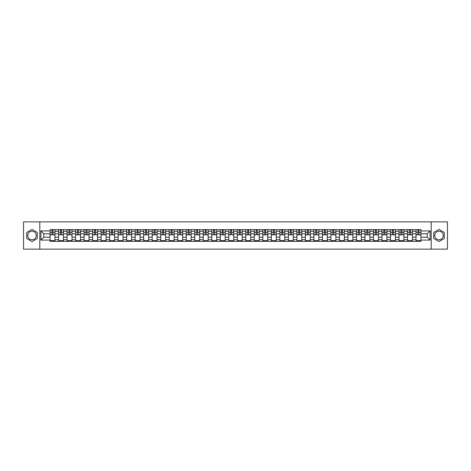 <?xml version="1.0" encoding="UTF-8"?>
<svg xmlns="http://www.w3.org/2000/svg" width="471" height="471" viewBox="0 0 471 471"><rect width="100%" height="100%" fill="white"/><g stroke="black" fill="none" stroke-linecap="round" stroke-linejoin="round"><path stroke-width="0.71" d="M32.004 239.757A4.257 4.257 0 0 1 27.754 235.5A4.257 4.257 0 0 1 32.004 231.243A4.257 4.257 0 0 1 36.261 235.5A4.257 4.257 0 0 1 32.004 239.757M438.996 239.757A4.257 4.257 0 0 1 434.739 235.5A4.257 4.257 0 0 1 438.996 231.243A4.257 4.257 0 0 1 443.246 235.5A4.257 4.257 0 0 1 438.996 239.757M431.195 249.141L447.45 249.141L447.45 221.859L23.55 221.859L23.55 249.141L431.195 249.141L431.195 221.859M58.575 241.364L58.575 231.296L54.972 231.296L54.972 241.364M54.972 231.296L54.972 229.636M58.575 231.296L58.575 229.636M63.485 229.636L63.485 241.364M67.088 241.364L67.088 229.636M71.998 229.636L71.998 241.364M75.596 241.364L75.596 229.636M80.506 229.636L80.506 241.364M84.109 241.364L84.109 229.636M89.019 229.636L89.019 241.364M92.616 241.364L92.616 229.636M97.526 229.636L97.526 241.364M101.13 241.364L101.13 229.636M106.04 229.636L106.04 241.364M109.637 241.364L109.637 229.636M114.547 229.636L114.547 241.364M118.15 241.364L118.15 229.636M123.061 229.636L123.061 241.364M126.664 241.364L126.664 229.636M131.568 229.636L131.568 241.364M135.171 241.364L135.171 229.636M140.081 229.636L140.081 241.364M143.684 241.364L143.684 229.636M148.595 229.636L148.595 241.364M152.192 241.364L152.192 229.636M157.102 229.636L157.102 241.364M160.705 241.364L160.705 229.636M165.615 229.636L165.615 241.364M169.213 241.364L169.213 229.636M174.123 229.636L174.123 241.364M177.726 241.364L177.726 229.636M182.636 229.636L182.636 241.364M186.233 241.364L186.233 229.636M191.144 229.636L191.144 241.364M194.747 241.364L194.747 229.636M199.657 229.636L199.657 241.364M203.26 241.364L203.26 229.636M208.17 229.636L208.17 241.364M211.767 241.364L211.767 229.636M216.678 229.636L216.678 241.364M220.281 241.364L220.281 229.636M225.191 229.636L225.191 241.364M228.788 241.364L228.788 229.636M233.698 229.636L233.698 241.364M237.302 241.364L237.302 229.636M242.212 229.636L242.212 241.364M245.809 241.364L245.809 229.636M250.719 229.636L250.719 241.364M254.322 241.364L254.322 229.636M259.233 229.636L259.233 241.364M262.83 241.364L262.83 229.636M267.74 229.636L267.74 241.364M271.343 241.364L271.343 229.636M276.253 229.636L276.253 241.364M279.856 241.364L279.856 229.636M284.767 229.636L284.767 241.364M288.364 241.364L288.364 229.636M293.274 229.636L293.274 241.364M296.877 241.364L296.877 229.636M301.787 229.636L301.787 241.364M305.385 241.364L305.385 229.636M310.295 229.636L310.295 241.364M313.898 241.364L313.898 229.636M318.808 229.636L318.808 241.364M322.405 241.364L322.405 229.636M327.316 229.636L327.316 241.364M330.919 241.364L330.919 229.636M335.829 229.636L335.829 241.364M339.432 241.364L339.432 229.636M344.336 229.636L344.336 241.364M347.939 241.364L347.939 229.636M352.85 229.636L352.85 241.364M356.453 241.364L356.453 229.636M361.363 229.636L361.363 241.364M364.96 241.364L364.96 229.636M369.87 229.636L369.87 241.364M373.474 241.364L373.474 229.636M378.384 229.636L378.384 241.364M381.981 241.364L381.981 229.636M386.891 229.636L386.891 241.364M390.494 241.364L390.494 229.636M395.404 229.636L395.404 241.364M399.002 241.364L399.002 229.636M403.912 229.636L403.912 241.364M407.515 241.364L407.515 229.636M412.425 229.636L412.425 241.364M416.028 241.364L416.028 229.636M416.028 237.19L412.425 237.19M407.515 237.19L403.912 237.19M399.002 237.19L395.404 237.19M390.494 237.19L386.891 237.19M381.981 237.19L378.384 237.19M373.474 237.19L369.87 237.19M364.96 237.19L361.363 237.19M356.453 237.19L352.85 237.19M347.939 237.19L344.336 237.19M339.432 237.19L335.829 237.19M330.919 237.19L327.316 237.19M322.405 237.19L318.808 237.19M313.898 237.19L310.295 237.19M305.385 237.19L301.787 237.19M296.877 237.19L293.274 237.19M288.364 237.19L284.767 237.19M279.856 237.19L276.253 237.19M271.343 237.19L267.74 237.19M262.83 237.19L259.233 237.19M254.322 237.19L250.719 237.19M245.809 237.19L242.212 237.19M237.302 237.19L233.698 237.19M228.788 237.19L225.191 237.19M220.281 237.19L216.678 237.19M211.767 237.19L208.17 237.19M203.26 237.19L199.657 237.19M194.747 237.19L191.144 237.19M186.233 237.19L182.636 237.19M177.726 237.19L174.123 237.19M169.213 237.19L165.615 237.19M160.705 237.19L157.102 237.19M152.192 237.19L148.595 237.19M143.684 237.19L140.081 237.19M135.171 237.19L131.568 237.19M126.664 237.19L123.061 237.19M118.15 237.19L114.547 237.19M109.637 237.19L106.04 237.19M101.13 237.19L97.526 237.19M92.616 237.19L89.019 237.19M84.109 237.19L80.506 237.19M75.596 237.19L71.998 237.19M67.088 237.19L63.485 237.19M58.575 237.19L54.972 237.19M416.028 233.81L412.425 233.81M407.515 233.81L403.912 233.81M399.002 233.81L395.404 233.81M390.494 233.81L386.891 233.81M381.981 233.81L378.384 233.81M373.474 233.81L369.87 233.81M364.96 233.81L361.363 233.81M356.453 233.81L352.85 233.81M347.939 233.81L344.336 233.81M339.432 233.81L335.829 233.81M330.919 233.81L327.316 233.81M322.405 233.81L318.808 233.81M313.898 233.81L310.295 233.81M305.385 233.81L301.787 233.81M296.877 233.81L293.274 233.81M288.364 233.81L284.767 233.81M279.856 233.81L276.253 233.81M271.343 233.81L267.74 233.81M262.83 233.81L259.233 233.81M254.322 233.81L250.719 233.81M245.809 233.81L242.212 233.81M237.302 233.81L233.698 233.81M228.788 233.81L225.191 233.81M220.281 233.81L216.678 233.81M211.767 233.81L208.17 233.81M203.26 233.81L199.657 233.81M194.747 233.81L191.144 233.81M186.233 233.81L182.636 233.81M177.726 233.81L174.123 233.81M169.213 233.81L165.615 233.81M160.705 233.81L157.102 233.81M152.192 233.81L148.595 233.81M143.684 233.81L140.081 233.81M135.171 233.81L131.568 233.81M126.664 233.81L123.061 233.81M118.15 233.81L114.547 233.81M109.637 233.81L106.04 233.81M101.13 233.81L97.526 233.81M92.616 233.81L89.019 233.81M84.109 233.81L80.506 233.81M75.596 233.81L71.998 233.81M67.088 233.81L63.485 233.81M58.575 233.81L54.972 233.81M43.791 237.19L50.061 237.19L50.061 233.81L43.791 233.81L43.791 237.19L40.9 240.08L40.9 230.92L50.061 230.92L50.061 233.81M420.939 233.81L420.939 237.19L427.209 237.19L427.209 233.81L420.939 233.81L420.939 229.636L50.061 229.636L50.061 230.92M420.939 230.92L430.1 230.92L430.1 240.08L420.939 240.08L420.939 237.19M50.061 237.19L50.061 241.364L420.939 241.364L420.939 240.08M50.061 240.08L40.9 240.08M39.805 249.141L39.805 221.859M37.274 232.462L32.004 229.418L26.741 232.462L26.741 238.538L32.004 241.582L37.274 238.538L37.274 232.462M444.259 232.462L438.996 229.418L433.726 232.462L433.726 238.538L438.996 241.582L444.259 238.538L444.259 232.462M54.972 240.546L50.061 240.546M52.057 230.454L52.982 230.454M63.485 240.546L58.575 240.546M60.565 230.454L61.495 230.454M71.998 240.546L67.088 240.546M69.078 230.454L70.002 230.454M80.506 240.546L75.596 240.546M77.585 230.454L78.516 230.454M89.019 240.546L84.109 240.546M86.099 230.454L87.023 230.454M97.526 240.546L92.616 240.546M94.606 230.454L95.536 230.454M106.04 240.546L101.13 240.546M103.12 230.454L104.05 230.454M114.547 240.546L109.637 240.546M111.633 230.454L112.557 230.454M123.061 240.546L118.15 240.546M120.14 230.454L121.071 230.454M131.568 240.546L126.664 240.546M128.654 230.454L129.578 230.454M140.081 240.546L135.171 240.546M137.161 230.454L138.091 230.454M148.595 240.546L143.684 240.546M145.674 230.454L146.599 230.454M157.102 240.546L152.192 240.546M154.182 230.454L155.112 230.454M165.615 240.546L160.705 240.546M162.695 230.454L163.625 230.454M174.123 240.546L169.213 240.546M171.209 230.454L172.133 230.454M182.636 240.546L177.726 240.546M179.716 230.454L180.646 230.454M191.144 240.546L186.233 240.546M188.229 230.454L189.154 230.454M199.657 240.546L194.747 240.546M196.737 230.454L197.667 230.454M208.17 240.546L203.26 240.546M205.25 230.454L206.174 230.454M216.678 240.546L211.767 240.546M213.757 230.454L214.688 230.454M225.191 240.546L220.281 240.546M222.271 230.454L223.195 230.454M233.698 240.546L228.788 240.546M230.778 230.454L231.708 230.454M242.212 240.546L237.302 240.546M239.292 230.454L240.222 230.454M250.719 240.546L245.809 240.546M247.805 230.454L248.729 230.454M259.233 240.546L254.322 240.546M256.312 230.454L257.243 230.454M267.74 240.546L262.83 240.546M264.826 230.454L265.75 230.454M276.253 240.546L271.343 240.546M273.333 230.454L274.263 230.454M284.767 240.546L279.856 240.546M281.846 230.454L282.771 230.454M293.274 240.546L288.364 240.546M290.354 230.454L291.284 230.454M301.787 240.546L296.877 240.546M298.867 230.454L299.791 230.454M310.295 240.546L305.385 240.546M307.375 230.454L308.305 230.454M318.808 240.546L313.898 240.546M315.888 230.454L316.818 230.454M327.316 240.546L322.405 240.546M324.401 230.454L325.326 230.454M335.829 240.546L330.919 240.546M332.909 230.454L333.839 230.454M344.336 240.546L339.432 240.546M341.422 230.454L342.346 230.454M352.85 240.546L347.939 240.546M349.929 230.454L350.86 230.454M361.363 240.546L356.453 240.546M358.443 230.454L359.367 230.454M369.87 240.546L364.96 240.546M366.95 230.454L367.88 230.454M378.384 240.546L373.474 240.546M375.464 230.454L376.394 230.454M386.891 240.546L381.981 240.546M383.977 230.454L384.901 230.454M395.404 240.546L390.494 240.546M392.484 230.454L393.415 230.454M403.912 240.546L399.002 240.546M400.998 230.454L401.922 230.454M412.425 240.546L407.515 240.546M409.505 230.454L410.435 230.454M420.939 240.546L416.028 240.546M418.018 230.454L418.943 230.454M40.9 230.92L43.791 233.81M427.209 237.19L430.1 240.08M427.209 233.81L430.1 230.92M52.982 234.87L52.982 229.689L54.948 229.689L54.948 234.87L52.982 234.87M52.057 230.401L52.982 230.401M53.146 229.689L50.091 229.689L50.091 234.87L52.057 234.87L51.892 229.689M61.495 234.87L61.495 229.689L63.455 229.689L63.455 234.87L61.495 234.87M60.565 230.401L61.495 230.401M61.66 229.689L58.604 229.689L58.604 234.87L60.565 234.87L60.4 229.689M70.002 234.87L70.002 229.689L71.969 229.689L71.969 234.87L70.002 234.87M69.078 230.401L70.002 230.401M70.167 229.689L67.112 229.689L67.112 234.87L69.078 234.87L68.913 229.689M78.516 234.87L78.516 229.689L80.476 229.689L80.476 234.87L78.516 234.87M77.585 230.401L78.516 230.401M78.681 229.689L75.625 229.689L75.625 234.87L77.585 234.87L77.427 229.689M87.023 234.87L87.023 229.689L88.99 229.689L88.99 234.87L87.023 234.87M86.099 230.401L87.023 230.401M87.188 229.689L84.132 229.689L84.132 234.87L86.099 234.87L85.934 229.689M95.536 234.87L95.536 229.689L97.503 229.689L97.503 234.87L95.536 234.87M94.606 230.401L95.536 230.401M95.701 229.689L92.646 229.689L92.646 234.87L94.606 234.87L94.447 229.689M104.05 234.87L104.05 229.689L106.01 229.689L106.01 234.87L104.05 234.87M103.12 230.401L104.05 230.401M104.209 229.689L101.153 229.689L101.153 234.87L103.12 234.87L102.955 229.689M112.557 234.87L112.557 229.689L114.524 229.689L114.524 234.87L112.557 234.87M111.633 230.401L112.557 230.401M112.722 229.689L109.666 229.689L109.666 234.87L111.633 234.87L111.468 229.689M121.071 234.87L121.071 229.689L123.031 229.689L123.031 234.87L121.071 234.87M120.14 230.401L121.071 230.401M121.235 229.689L118.18 229.689L118.18 234.87L120.14 234.87L119.975 229.689M129.578 234.87L129.578 229.689L131.544 229.689L131.544 234.87L129.578 234.87M128.654 230.401L129.578 230.401M129.743 229.689L126.687 229.689L126.687 234.87L128.654 234.87L128.489 229.689M138.091 234.87L138.091 229.689L140.052 229.689L140.052 234.87L138.091 234.87M137.161 230.401L138.091 230.401M138.256 229.689L135.201 229.689L135.201 234.87L137.161 234.87L136.996 229.689M146.599 234.87L146.599 229.689L148.565 229.689L148.565 234.87L146.599 234.87M145.674 230.401L146.599 230.401M146.764 229.689L143.708 229.689L143.708 234.87L145.674 234.87L145.51 229.689M155.112 234.87L155.112 229.689L157.079 229.689L157.079 234.87L155.112 234.87M154.182 230.401L155.112 230.401M155.277 229.689L152.221 229.689L152.221 234.87L154.182 234.87L154.023 229.689M163.625 234.87L163.625 229.689L165.586 229.689L165.586 234.87L163.625 234.87M162.695 230.401L163.625 230.401M163.784 229.689L160.729 229.689L160.729 234.87L162.695 234.87L162.53 229.689M172.133 234.87L172.133 229.689L174.099 229.689L174.099 234.87L172.133 234.87M171.209 230.401L172.133 230.401M172.298 229.689L169.242 229.689L169.242 234.87L171.209 234.87L171.044 229.689M180.646 234.87L180.646 229.689L182.607 229.689L182.607 234.87L180.646 234.87M179.716 230.401L180.646 230.401M180.805 229.689L177.755 229.689L177.755 234.87L179.716 234.87L179.551 229.689M189.154 234.87L189.154 229.689L191.12 229.689L191.12 234.87L189.154 234.87M188.229 230.401L189.154 230.401M189.318 229.689L186.263 229.689L186.263 234.87L188.229 234.87L188.064 229.689M197.667 234.87L197.667 229.689L199.627 229.689L199.627 234.87L197.667 234.87M196.737 230.401L197.667 230.401M197.832 229.689L194.776 229.689L194.776 234.87L196.737 234.87L196.572 229.689M206.174 234.87L206.174 229.689L208.141 229.689L208.141 234.87L206.174 234.87M205.25 230.401L206.174 230.401M206.339 229.689L203.284 229.689L203.284 234.87L205.25 234.87L205.085 229.689M214.688 234.87L214.688 229.689L216.648 229.689L216.648 234.87L214.688 234.87M213.757 230.401L214.688 230.401M214.853 229.689L211.797 229.689L211.797 234.87L213.757 234.87L213.599 229.689M223.195 234.87L223.195 229.689L225.162 229.689L225.162 234.87L223.195 234.87M222.271 230.401L223.195 230.401M223.36 229.689L220.304 229.689L220.304 234.87L222.271 234.87L222.106 229.689M231.708 234.87L231.708 229.689L233.675 229.689L233.675 234.87L231.708 234.87M230.778 230.401L231.708 230.401M231.873 229.689L228.818 229.689L228.818 234.87L230.778 234.87L230.619 229.689M240.222 234.87L240.222 229.689L242.182 229.689L242.182 234.87L240.222 234.87M239.292 230.401L240.222 230.401M240.381 229.689L237.325 229.689L237.325 234.87L239.292 234.87L239.127 229.689M248.729 234.87L248.729 229.689L250.696 229.689L250.696 234.87L248.729 234.87M247.805 230.401L248.729 230.401M248.894 229.689L245.838 229.689L245.838 234.87L247.805 234.87L247.64 229.689M257.243 234.87L257.243 229.689L259.203 229.689L259.203 234.87L257.243 234.87M256.312 230.401L257.243 230.401M257.401 229.689L254.352 229.689L254.352 234.87L256.312 234.87L256.147 229.689M265.75 234.87L265.75 229.689L267.716 229.689L267.716 234.87L265.75 234.87M264.826 230.401L265.75 230.401M265.915 229.689L262.859 229.689L262.859 234.87L264.826 234.87L264.661 229.689M274.263 234.87L274.263 229.689L276.224 229.689L276.224 234.87L274.263 234.87M273.333 230.401L274.263 230.401M274.428 229.689L271.373 229.689L271.373 234.87L273.333 234.87L273.168 229.689M282.771 234.87L282.771 229.689L284.737 229.689L284.737 234.87L282.771 234.87M281.846 230.401L282.771 230.401M282.936 229.689L279.88 229.689L279.88 234.87L281.846 234.87L281.682 229.689M291.284 234.87L291.284 229.689L293.245 229.689L293.245 234.87L291.284 234.87M290.354 230.401L291.284 230.401M291.449 229.689L288.393 229.689L288.393 234.87L290.354 234.87L290.195 229.689M299.791 234.87L299.791 229.689L301.758 229.689L301.758 234.87L299.791 234.87M298.867 230.401L299.791 230.401M299.956 229.689L296.901 229.689L296.901 234.87L298.867 234.87L298.702 229.689M308.305 234.87L308.305 229.689L310.271 229.689L310.271 234.87L308.305 234.87M307.375 230.401L308.305 230.401M308.47 229.689L305.414 229.689L305.414 234.87L307.375 234.87L307.216 229.689M316.818 234.87L316.818 229.689L318.779 229.689L318.779 234.87L316.818 234.87M315.888 230.401L316.818 230.401M316.977 229.689L313.922 229.689L313.922 234.87L315.888 234.87L315.723 229.689M325.326 234.87L325.326 229.689L327.292 229.689L327.292 234.87L325.326 234.87M324.401 230.401L325.326 230.401M325.49 229.689L322.435 229.689L322.435 234.87L324.401 234.87L324.236 229.689M333.839 234.87L333.839 229.689L335.799 229.689L335.799 234.87L333.839 234.87M332.909 230.401L333.839 230.401M334.004 229.689L330.948 229.689L330.948 234.87L332.909 234.87L332.744 229.689M342.346 234.87L342.346 229.689L344.313 229.689L344.313 234.87L342.346 234.87M341.422 230.401L342.346 230.401M342.511 229.689L339.456 229.689L339.456 234.87L341.422 234.87L341.257 229.689M350.86 234.87L350.86 229.689L352.82 229.689L352.82 234.87L350.86 234.87M349.929 230.401L350.86 230.401M351.025 229.689L347.969 229.689L347.969 234.87L349.929 234.87L349.765 229.689M359.367 234.87L359.367 229.689L361.334 229.689L361.334 234.87L359.367 234.87M358.443 230.401L359.367 230.401M359.532 229.689L356.476 229.689L356.476 234.87L358.443 234.87L358.278 229.689M367.88 234.87L367.88 229.689L369.847 229.689L369.847 234.87L367.88 234.87M366.95 230.401L367.88 230.401M368.045 229.689L364.99 229.689L364.99 234.87L366.95 234.87L366.791 229.689M376.394 234.87L376.394 229.689L378.354 229.689L378.354 234.87L376.394 234.87M375.464 230.401L376.394 230.401M376.553 229.689L373.497 229.689L373.497 234.87L375.464 234.87L375.299 229.689M384.901 234.87L384.901 229.689L386.868 229.689L386.868 234.87L384.901 234.87M383.977 230.401L384.901 230.401M385.066 229.689L382.01 229.689L382.01 234.87L383.977 234.87L383.812 229.689M393.415 234.87L393.415 229.689L395.375 229.689L395.375 234.87L393.415 234.87M392.484 230.401L393.415 230.401M393.573 229.689L390.524 229.689L390.524 234.87L392.484 234.87L392.319 229.689M401.922 234.87L401.922 229.689L403.888 229.689L403.888 234.87L401.922 234.87M400.998 230.401L401.922 230.401M402.087 229.689L399.031 229.689L399.031 234.87L400.998 234.87L400.833 229.689M410.435 234.87L410.435 229.689L412.396 229.689L412.396 234.87L410.435 234.87M409.505 230.401L410.435 230.401M410.6 229.689L407.545 229.689L407.545 234.87L409.505 234.87L409.34 229.689M418.943 234.87L418.943 229.689L420.909 229.689L420.909 234.87L418.943 234.87M418.018 230.401L418.943 230.401M419.108 229.689L416.052 229.689L416.052 234.87L418.018 234.87L417.854 229.689M407.515 231.296L403.912 231.296M399.002 231.296L395.404 231.296M390.494 231.296L386.891 231.296M381.981 231.296L378.384 231.296M373.474 231.296L369.87 231.296M364.96 231.296L361.363 231.296M356.453 231.296L352.85 231.296M347.939 231.296L344.336 231.296M339.432 231.296L335.829 231.296M330.919 231.296L327.316 231.296M322.405 231.296L318.808 231.296M313.898 231.296L310.295 231.296M305.385 231.296L301.787 231.296M296.877 231.296L293.274 231.296M288.364 231.296L284.767 231.296M279.856 231.296L276.253 231.296M271.343 231.296L267.74 231.296M262.83 231.296L259.233 231.296M254.322 231.296L250.719 231.296M245.809 231.296L242.212 231.296M237.302 231.296L233.698 231.296M228.788 231.296L225.191 231.296M220.281 231.296L216.678 231.296M211.767 231.296L208.17 231.296M203.26 231.296L199.657 231.296M194.747 231.296L191.144 231.296M186.233 231.296L182.636 231.296M177.726 231.296L174.123 231.296M169.213 231.296L165.615 231.296M160.705 231.296L157.102 231.296M152.192 231.296L148.595 231.296M143.684 231.296L140.081 231.296M135.171 231.296L131.568 231.296M126.664 231.296L123.061 231.296M118.15 231.296L114.547 231.296M109.637 231.296L106.04 231.296M101.13 231.296L97.526 231.296M92.616 231.296L89.019 231.296M84.109 231.296L80.506 231.296M75.596 231.296L71.998 231.296M67.088 231.296L63.485 231.296M416.028 231.296L412.425 231.296M407.515 239.704L403.912 239.704M399.002 239.704L395.404 239.704M390.494 239.704L386.891 239.704M381.981 239.704L378.384 239.704M373.474 239.704L369.87 239.704M364.96 239.704L361.363 239.704M356.453 239.704L352.85 239.704M347.939 239.704L344.336 239.704M339.432 239.704L335.829 239.704M330.919 239.704L327.316 239.704M322.405 239.704L318.808 239.704M313.898 239.704L310.295 239.704M305.385 239.704L301.787 239.704M296.877 239.704L293.274 239.704M288.364 239.704L284.767 239.704M279.856 239.704L276.253 239.704M271.343 239.704L267.74 239.704M262.83 239.704L259.233 239.704M254.322 239.704L250.719 239.704M245.809 239.704L242.212 239.704M237.302 239.704L233.698 239.704M228.788 239.704L225.191 239.704M220.281 239.704L216.678 239.704M211.767 239.704L208.17 239.704M203.26 239.704L199.657 239.704M194.747 239.704L191.144 239.704M186.233 239.704L182.636 239.704M177.726 239.704L174.123 239.704M169.213 239.704L165.615 239.704M160.705 239.704L157.102 239.704M152.192 239.704L148.595 239.704M143.684 239.704L140.081 239.704M135.171 239.704L131.568 239.704M126.664 239.704L123.061 239.704M118.15 239.704L114.547 239.704M109.637 239.704L106.04 239.704M101.13 239.704L97.526 239.704M92.616 239.704L89.019 239.704M84.109 239.704L80.506 239.704M75.596 239.704L71.998 239.704M67.088 239.704L63.485 239.704M58.575 239.704L54.972 239.704M416.028 239.704L412.425 239.704M52.982 234.688L54.948 234.688M52.982 232.338L54.948 232.338M50.091 234.688L52.057 234.688M50.091 232.338L52.057 232.338M61.495 234.688L63.455 234.688M61.495 232.338L63.455 232.338M58.604 234.688L60.565 234.688M58.604 232.338L60.565 232.338M70.002 234.688L71.969 234.688M70.002 232.338L71.969 232.338M67.112 234.688L69.078 234.688M67.112 232.338L69.078 232.338M78.516 234.688L80.476 234.688M78.516 232.338L80.476 232.338M75.625 234.688L77.585 234.688M75.625 232.338L77.585 232.338M87.023 234.688L88.99 234.688M87.023 232.338L88.99 232.338M84.132 234.688L86.099 234.688M84.132 232.338L86.099 232.338M95.536 234.688L97.503 234.688M95.536 232.338L97.503 232.338M92.646 234.688L94.606 234.688M92.646 232.338L94.606 232.338M104.05 234.688L106.01 234.688M104.05 232.338L106.01 232.338M101.153 234.688L103.12 234.688M101.153 232.338L103.12 232.338M112.557 234.688L114.524 234.688M112.557 232.338L114.524 232.338M109.666 234.688L111.633 234.688M109.666 232.338L111.633 232.338M121.071 234.688L123.031 234.688M121.071 232.338L123.031 232.338M118.18 234.688L120.14 234.688M118.18 232.338L120.14 232.338M129.578 234.688L131.544 234.688M129.578 232.338L131.544 232.338M126.687 234.688L128.654 234.688M126.687 232.338L128.654 232.338M138.091 234.688L140.052 234.688M138.091 232.338L140.052 232.338M135.201 234.688L137.161 234.688M135.201 232.338L137.161 232.338M146.599 234.688L148.565 234.688M146.599 232.338L148.565 232.338M143.708 234.688L145.674 234.688M143.708 232.338L145.674 232.338M155.112 234.688L157.079 234.688M155.112 232.338L157.079 232.338M152.221 234.688L154.182 234.688M152.221 232.338L154.182 232.338M163.625 234.688L165.586 234.688M163.625 232.338L165.586 232.338M160.729 234.688L162.695 234.688M160.729 232.338L162.695 232.338M172.133 234.688L174.099 234.688M172.133 232.338L174.099 232.338M169.242 234.688L171.209 234.688M169.242 232.338L171.209 232.338M180.646 234.688L182.607 234.688M180.646 232.338L182.607 232.338M177.755 234.688L179.716 234.688M177.755 232.338L179.716 232.338M189.154 234.688L191.12 234.688M189.154 232.338L191.12 232.338M186.263 234.688L188.229 234.688M186.263 232.338L188.229 232.338M197.667 234.688L199.627 234.688M197.667 232.338L199.627 232.338M194.776 234.688L196.737 234.688M194.776 232.338L196.737 232.338M206.174 234.688L208.141 234.688M206.174 232.338L208.141 232.338M203.284 234.688L205.25 234.688M203.284 232.338L205.25 232.338M214.688 234.688L216.648 234.688M214.688 232.338L216.648 232.338M211.797 234.688L213.757 234.688M211.797 232.338L213.757 232.338M223.195 234.688L225.162 234.688M223.195 232.338L225.162 232.338M220.304 234.688L222.271 234.688M220.304 232.338L222.271 232.338M231.708 234.688L233.675 234.688M231.708 232.338L233.675 232.338M228.818 234.688L230.778 234.688M228.818 232.338L230.778 232.338M240.222 234.688L242.182 234.688M240.222 232.338L242.182 232.338M237.325 234.688L239.292 234.688M237.325 232.338L239.292 232.338M248.729 234.688L250.696 234.688M248.729 232.338L250.696 232.338M245.838 234.688L247.805 234.688M245.838 232.338L247.805 232.338M257.243 234.688L259.203 234.688M257.243 232.338L259.203 232.338M254.352 234.688L256.312 234.688M254.352 232.338L256.312 232.338M265.75 234.688L267.716 234.688M265.75 232.338L267.716 232.338M262.859 234.688L264.826 234.688M262.859 232.338L264.826 232.338M274.263 234.688L276.224 234.688M274.263 232.338L276.224 232.338M271.373 234.688L273.333 234.688M271.373 232.338L273.333 232.338M282.771 234.688L284.737 234.688M282.771 232.338L284.737 232.338M279.88 234.688L281.846 234.688M279.88 232.338L281.846 232.338M291.284 234.688L293.245 234.688M291.284 232.338L293.245 232.338M288.393 234.688L290.354 234.688M288.393 232.338L290.354 232.338M299.791 234.688L301.758 234.688M299.791 232.338L301.758 232.338M296.901 234.688L298.867 234.688M296.901 232.338L298.867 232.338M308.305 234.688L310.271 234.688M308.305 232.338L310.271 232.338M305.414 234.688L307.375 234.688M305.414 232.338L307.375 232.338M316.818 234.688L318.779 234.688M316.818 232.338L318.779 232.338M313.922 234.688L315.888 234.688M313.922 232.338L315.888 232.338M325.326 234.688L327.292 234.688M325.326 232.338L327.292 232.338M322.435 234.688L324.401 234.688M322.435 232.338L324.401 232.338M333.839 234.688L335.799 234.688M333.839 232.338L335.799 232.338M330.948 234.688L332.909 234.688M330.948 232.338L332.909 232.338M342.346 234.688L344.313 234.688M342.346 232.338L344.313 232.338M339.456 234.688L341.422 234.688M339.456 232.338L341.422 232.338M350.86 234.688L352.82 234.688M350.86 232.338L352.82 232.338M347.969 234.688L349.929 234.688M347.969 232.338L349.929 232.338M359.367 234.688L361.334 234.688M359.367 232.338L361.334 232.338M356.476 234.688L358.443 234.688M356.476 232.338L358.443 232.338M367.88 234.688L369.847 234.688M367.88 232.338L369.847 232.338M364.99 234.688L366.95 234.688M364.99 232.338L366.95 232.338M376.394 234.688L378.354 234.688M376.394 232.338L378.354 232.338M373.497 234.688L375.464 234.688M373.497 232.338L375.464 232.338M384.901 234.688L386.868 234.688M384.901 232.338L386.868 232.338M382.01 234.688L383.977 234.688M382.01 232.338L383.977 232.338M393.415 234.688L395.375 234.688M393.415 232.338L395.375 232.338M390.524 234.688L392.484 234.688M390.524 232.338L392.484 232.338M401.922 234.688L403.888 234.688M401.922 232.338L403.888 232.338M399.031 234.688L400.998 234.688M399.031 232.338L400.998 232.338M410.435 234.688L412.396 234.688M410.435 232.338L412.396 232.338M407.545 234.688L409.505 234.688M407.545 232.338L409.505 232.338M418.943 234.688L420.909 234.688M418.943 232.338L420.909 232.338M416.052 234.688L418.018 234.688M416.052 232.338L418.018 232.338"/></g></svg>
